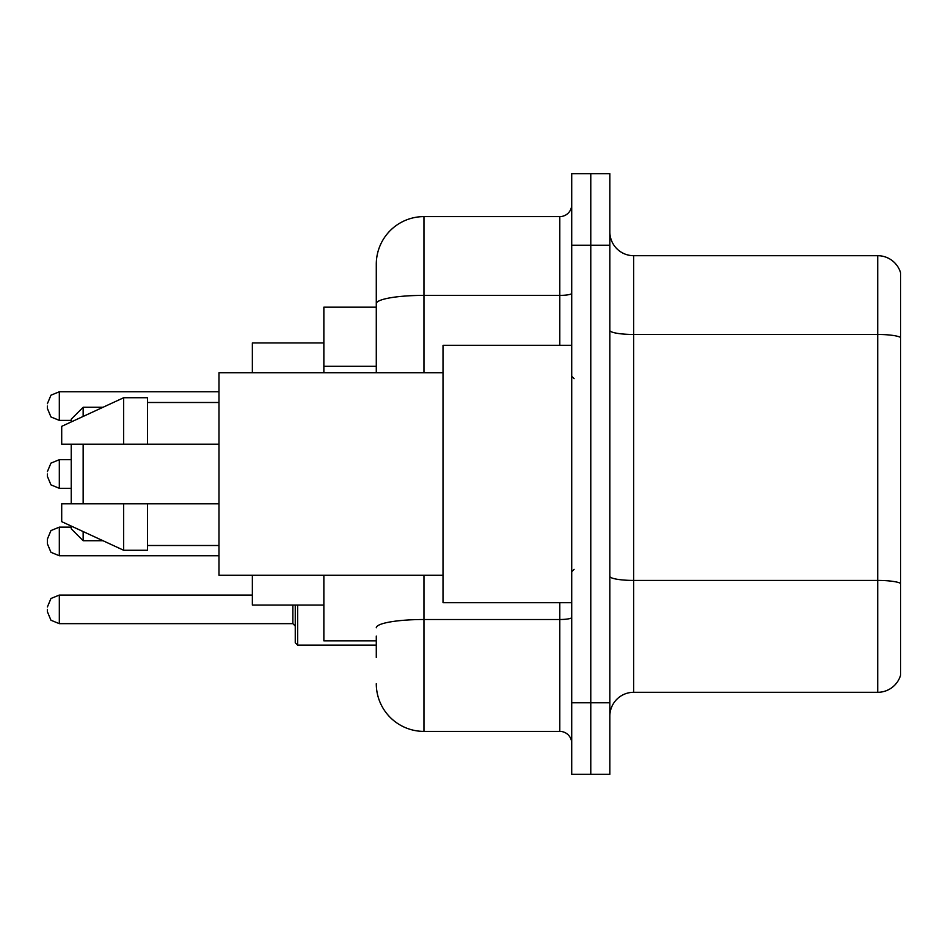 <?xml version="1.0" encoding="UTF-8"?>
<svg xmlns="http://www.w3.org/2000/svg" width="948" height="948" viewBox="0 0 948 948"><rect width="100%" height="100%" fill="white"/><g stroke="black" fill="none" stroke-linecap="round" stroke-linejoin="round"><path stroke-width="1.42" d="M376.285 349.575L376.285 303.668L376.285 307.176L323.861 307.176L323.861 372.718M376.285 640.824L323.861 640.824L323.861 575.282M376.285 657.509L376.285 636.061M571.715 702.788L571.715 774.291L590.782 774.291L590.782 702.788L590.782 774.291L609.848 774.291L609.848 702.788L590.782 702.788L590.782 245.212L590.782 702.788L571.715 702.788L571.715 245.212L590.782 245.212L590.782 173.709L590.782 245.212L609.848 245.212L609.848 702.788M609.848 245.212L609.848 173.709L571.715 173.709L571.715 245.212M423.957 575.282L423.957 731.394L559.794 731.394L559.794 602.691M376.285 372.718L376.285 264.279A47.661 47.661 0 0 1 423.957 216.606L559.794 216.606A11.921 11.921 0 0 0 571.715 204.697M376.285 264.279L376.285 290.491M571.715 743.303A11.921 11.921 0 0 0 559.794 731.394M423.957 731.394A47.661 47.661 0 0 1 376.285 683.721M609.848 716.143A23.83 23.83 0 0 1 633.679 692.301L877.718 692.301L877.718 255.699L633.679 255.699A23.83 23.83 0 0 1 609.848 231.857A23.83 23.83 0 0 0 633.679 255.699L633.679 692.301M900.6 272.858A23.83 23.83 0 0 0 877.718 255.699A23.83 23.83 0 0 1 900.6 272.858L900.6 675.142A23.83 23.83 0 0 1 877.718 692.301M900.6 337.784L900.6 596.979M71.23 444.209L71.23 503.791M71.23 526.069L71.23 528.818L83.151 540.727L103.012 540.727M83.151 444.209L83.151 503.791M83.151 531.567L83.151 540.727M252.358 575.282L252.358 605.073L323.861 605.073M323.861 342.927L252.358 342.927L252.358 372.718M71.23 421.931L71.23 419.182L83.151 407.273L83.151 416.433M571.715 345.309L443.012 345.309L443.012 602.691L571.715 602.691M443.012 372.718L218.988 372.718L218.988 575.282L443.012 575.282M123.667 444.209L61.703 444.209L61.703 426.339L123.667 397.733L123.667 444.209L218.988 444.209M123.667 397.733L147.497 397.733L147.497 444.209M218.988 503.791L147.497 503.791L147.497 550.267L123.667 550.267L123.667 503.791L61.703 503.791L61.703 521.661L123.667 550.267M61.703 503.791L77.475 503.791M147.497 503.791L123.667 503.791M47.4 541.45L47.4 539.068L47.4 543.832L47.4 539.068L50.955 530.572L59.321 527.147L59.321 555.741L50.955 552.317L47.4 543.832L47.4 541.45M297.636 605.073L297.636 645.114L295.255 642.732L295.255 605.073M47.4 609.363L47.4 611.756L47.4 609.363M47.4 474L47.4 476.382L47.4 474M47.4 406.076L47.4 408.458L47.4 406.076M376.285 366.26L323.861 366.26M571.715 617.432A11.921 2.074 0 0 1 559.794 619.506L423.957 619.506A47.661 8.271 180 0 0 376.285 627.789M423.957 216.606L423.957 295.385L559.794 295.385L559.794 216.606M376.285 303.668A47.661 8.271 180 0 1 423.957 295.385L423.957 372.718M559.794 345.309L559.794 295.385A11.921 2.074 0 0 0 571.715 293.311M900.6 337.452A23.83 4.136 180 0 0 877.718 334.466L633.679 334.466A23.83 4.136 -0 0 1 609.848 330.331M900.6 583.399A23.83 4.136 180 0 0 877.718 580.425L633.679 580.425A23.83 4.136 0 0 1 609.848 576.277M47.4 606.981L50.955 598.496L59.321 595.071L50.955 598.496L47.4 606.981L50.955 598.496L59.321 595.071L50.955 598.496L47.4 606.981L50.955 598.496L59.321 595.071L59.321 623.665L292.873 623.665L292.873 605.073M71.23 459.697L59.321 459.697L59.321 488.303L50.955 484.878L47.4 476.382M218.988 391.773L59.321 391.773L59.321 420.379L50.955 416.954L47.4 408.458M83.151 407.273L103.012 407.273M574.097 378.667L571.715 376.285M147.497 402.497L218.988 402.497M147.497 545.503L218.988 545.503M574.097 569.333L571.715 571.715M59.321 527.147L50.955 530.572L47.4 539.068L50.955 530.572L59.321 527.147L50.955 530.572L47.4 539.068L50.955 530.572L59.321 527.147L71.23 527.147M59.321 555.741L50.955 552.317L47.4 543.832L50.955 552.317L59.321 555.741L50.955 552.317L47.4 543.832L50.955 552.317L59.321 555.741L218.988 555.741M59.321 623.665L50.955 620.241L47.4 611.756L50.955 620.241L59.321 623.665L50.955 620.241L47.4 611.756L50.955 620.241L59.321 623.665L50.955 620.241L47.4 611.756M297.636 645.114L295.255 642.732L297.636 645.114L295.255 642.732L297.636 645.114L376.285 645.114M292.873 623.665L295.255 626.047M59.321 595.071L252.358 595.071M59.321 488.303L71.23 488.303M59.321 459.697L50.955 463.122L47.4 471.618M59.321 420.379L71.23 420.379M59.321 391.773L50.955 395.197L47.4 403.694"/></g></svg>
